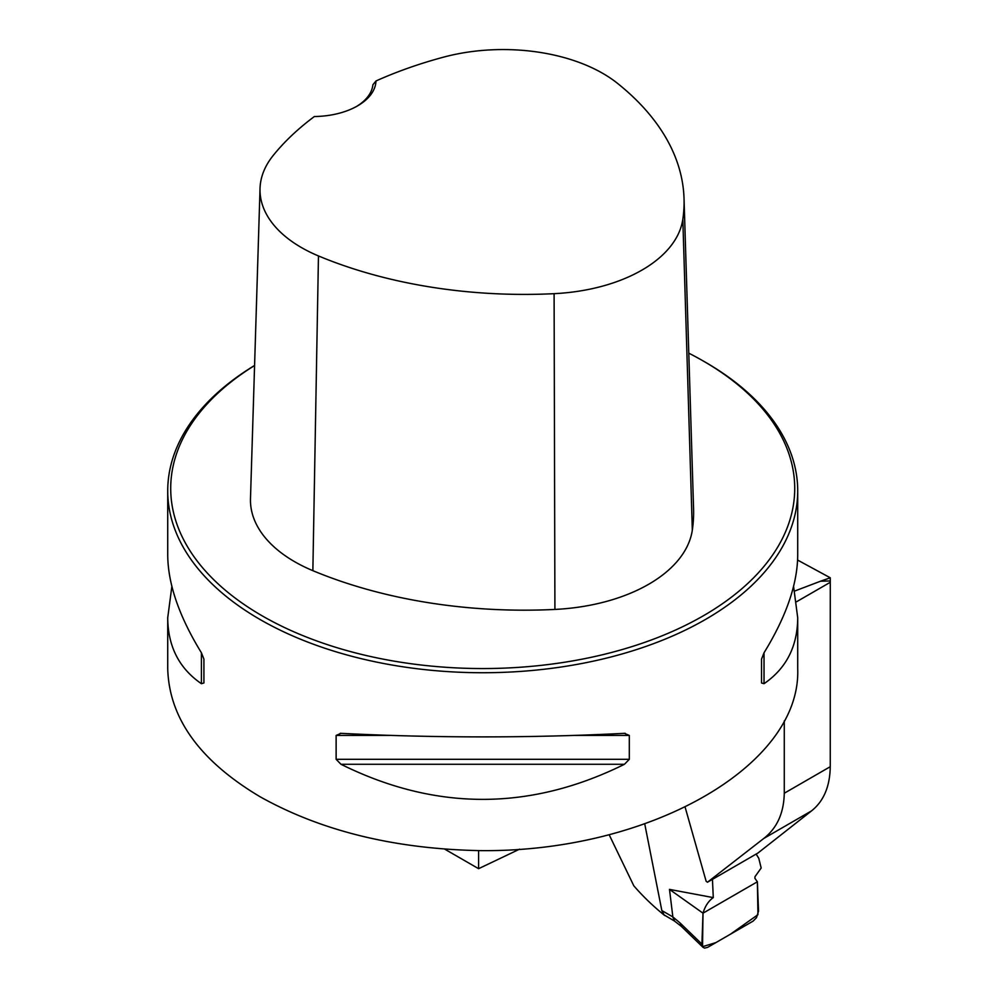 <?xml version="1.0" encoding="UTF-8"?>
<svg xmlns="http://www.w3.org/2000/svg" width="998" height="998" viewBox="0 0 998 998"><rect width="100%" height="100%" fill="white"/><g stroke="black" fill="none" stroke-linecap="round" stroke-linejoin="round"><path stroke-width="1.5" d="M254.577 365.468A314.994 181.861 0 0 0 167.726 490.866L167.726 555.05C167.938 583.942 179.166 616.502 201.409 652.767L203.916 659.104L203.916 682.969L201.409 683.692C179.166 668.423 167.938 646.442 167.726 617.75L167.726 668.76C169.124 718.223 199.874 760.863 259.979 796.703C320.907 830.81 393.773 848.774 478.591 850.595L478.591 868.684L519.584 849.161M784.278 720.893L784.278 793.235C783.842 813.071 777.018 828.14 763.782 838.457L707.47 882.232L757.931 853.04L811.549 810.875L763.782 838.457M797.602 560.065L830.274 577.792L820.493 581.223L830.274 580.936L830.249 766.701C829.949 786.424 823.712 801.157 811.549 810.875M444.696 849.123L478.591 868.684M167.726 490.866A314.994 181.861 0 0 0 259.979 619.459A314.994 181.861 0 0 0 603.266 658.892A314.994 181.861 0 0 0 797.714 490.866A314.994 181.861 0 0 0 705.461 362.274L703.341 361.051A312 180.127 0 0 0 688.782 353.167M478.591 850.595C648.413 853.09 801.357 765.928 797.714 668.722L797.714 617.75C797.514 646.442 786.274 668.423 764.031 683.692L761.536 682.969L761.536 659.104L764.031 652.767C786.274 616.502 797.514 583.942 797.714 555.05L797.714 490.866M167.726 617.75L171.868 586.4M793.572 586.4L797.714 617.75M624.461 733.343L629.314 735.439L629.314 759.303L624.461 764.281C529.963 811.062 435.477 811.062 340.979 764.281L336.126 759.303L336.126 735.439L340.979 733.343C435.477 738.071 529.963 738.071 624.461 733.343L625.222 733.318M340.218 733.318L340.979 733.343M820.493 581.223L794.67 591.053M830.274 577.792L830.274 580.936M609.179 834.79L633.805 885.787A375.996 217.077 180 0 0 664.73 915.54M685.189 807.394L706.135 881.246L707.47 882.232M375.996 80.963A351.209 202.769 180 0 1 443.461 57.173A141.205 81.524 180 0 1 617.45 83.308A351.209 202.769 180 0 1 684.029 198.54A351.209 202.769 180 0 1 682.819 219.36A141.205 81.524 180 0 1 554.102 293.674A351.209 202.769 180 0 1 318.462 255.937A141.205 81.524 180 0 1 260.029 188.422A141.205 81.524 180 0 1 273.19 155.488A351.209 202.769 180 0 1 314.382 116.529A62.999 36.377 0 0 0 357.558 105.888A62.999 36.377 0 0 0 375.996 80.963L372.903 84.768A60.005 34.643 180 0 1 356.473 106.499M260.029 188.422L250.486 498.601A150.748 87.038 0 0 0 312.861 570.669A360.752 208.283 0 0 0 554.913 609.429A150.748 87.038 0 0 0 692.325 530.1A360.752 208.283 0 0 0 693.573 508.718L684.029 198.54M254.577 365.542A312 180.127 0 0 0 262.1 615.791A312 180.127 0 0 0 703.341 615.791A312 180.127 0 0 0 703.341 361.051M203.916 682.969L203.916 659.104M644.77 824.086L661.836 910.55L672.852 916.913L680.1 923L701.918 944.096L703.041 947.339L704.6 948.1L707.582 947.389L753.028 921.166L756.472 917.711L758.53 911.124L757.37 881.783L754.9 878.315L754.999 876.668L761.175 868.01L758.779 858.305L756.16 854.063M701.918 944.096L703.004 913.17L669.496 889.393L713.283 897.614L712.447 879.35M672.852 916.913L669.496 889.393M703.004 913.17L757.37 881.783L757.944 914.692L730.311 934.278L715.865 942.611L702.53 946.678L703.004 913.17C705.05 906.221 708.468 901.032 713.283 897.614M674.536 921.079L664.107 914.917L661.836 910.55M681.397 926.406L680.1 923M674.723 921.191L672.939 917.449M784.278 793.235L830.249 766.701M796.579 601.732L830.249 582.296M682.819 219.36L692.325 530.1M318.462 255.937L312.861 570.669M554.102 293.674L554.913 609.429M201.409 683.692L201.409 652.767M764.031 652.767L764.031 683.692M624.461 764.281L340.979 764.281M629.314 759.303L336.126 759.303M629.314 735.439L575.397 735.439M390.056 735.439L336.126 735.439M702.792 947.102L681.147 926.194M674.374 920.954L681.272 926.306"/></g></svg>
